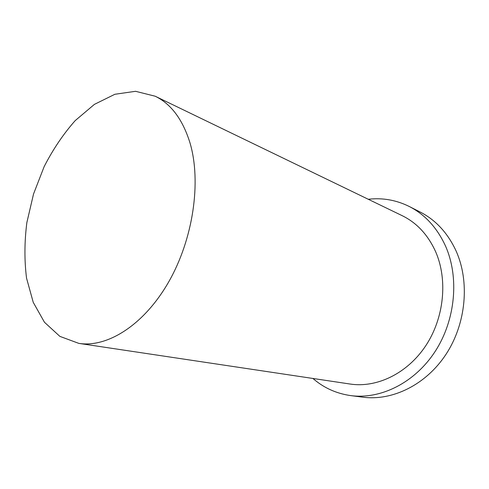 <?xml version="1.0" encoding="UTF-8"?>
<svg xmlns="http://www.w3.org/2000/svg" width="489" height="489" viewBox="0 0 489 489"><rect width="100%" height="100%" fill="white"/><g stroke="black" fill="none" stroke-linecap="round" stroke-linejoin="round"><path stroke-width="0.73" d="M189.921 142.654C182.642 119.402 171.058 103.919 155.166 96.211L135.557 91.302L114.878 94.273L94.401 104.377L75.227 120.587C63.35 133.998 52.989 149.347 44.144 166.639L33.533 194.011L26.852 222.599C24.407 241.866 24.309 260.386 26.547 278.155L33.246 302.361L44.456 322.251L59.854 336.365L78.815 343.376C107.403 347.917 144.053 324.971 168.65 281.982C193.253 239.066 201.584 181.578 189.921 142.654M312.917 378.462C323.718 387.844 336.328 393.559 350.754 395.607L362.85 397.178C392.3 401.127 425.992 384.91 446.121 354.14C466.237 323.4 469.917 281.426 455.968 250.704C447.618 232.862 435.65 219.952 420.063 211.975L409.183 206.45C396.121 200.007 382.484 197.611 368.272 199.274M350.754 395.607C380.479 399.599 414.635 382.985 435.124 351.487C455.595 320.02 459.44 277.098 445.406 245.796C436.995 227.617 424.923 214.5 409.183 206.45M78.815 343.376L350.106 384.036C376.64 388.113 407.245 373.645 425.723 345.784C444.189 317.948 447.942 279.702 435.595 251.627C427.942 234.806 416.787 222.813 402.123 215.643L155.166 96.211"/></g></svg>
